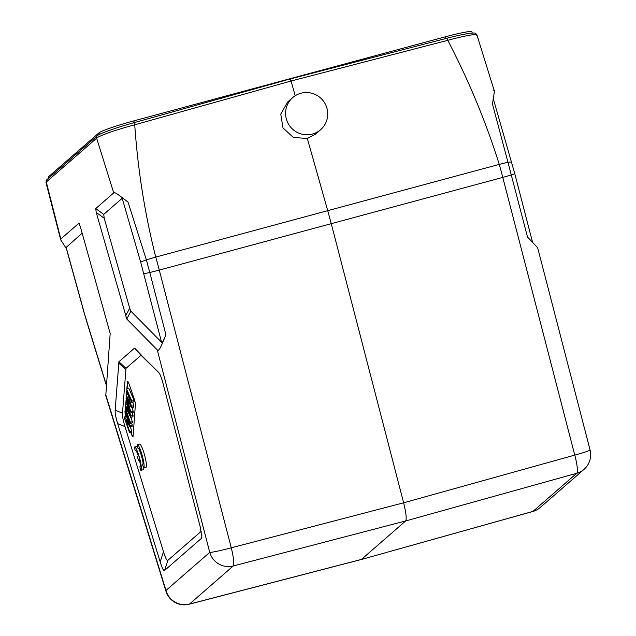 <?xml version="1.0" encoding="UTF-8"?>
<svg xmlns="http://www.w3.org/2000/svg" width="636" height="636" viewBox="0 0 636 636"><rect width="100%" height="100%" fill="white"/><g stroke="black" fill="none" stroke-linecap="round" stroke-linejoin="round"><path stroke-width="0.95" d="M295.215 95.742L291.05 81.018L447.776 40.314C462.952 36.109 479.298 32.857 476.666 35.624M133.783 122.74L134.729 124.799C137.861 169.939 144.873 214.038 155.748 257.087L146.352 259.822L128.035 202.145C118.447 194.497 113.677 191.412 113.733 192.891L96.632 138.187C98.175 136.303 113.295 130.523 134.729 124.799L291.05 81.018L290.096 78.959L446.83 38.263C456.759 35.696 464.447 34.034 469.893 33.279C476.762 32.682 475.013 33.016 476.952 35.028L476.984 35.115M446.83 38.255A2.417 0.398 -104.6 0 1 447.776 40.314C468.796 80.629 485.952 121.985 499.252 164.382L507.957 162.236L492.415 103.811C494.363 93.047 494.816 88.555 493.767 90.336M537.285 247.317L527.498 237.037L507.957 162.236L511.463 161.957M493.17 98.278L514.731 173.556A9.667 0.596 165.5 0 1 511.392 174.9A19.326 1.2 165.5 0 1 502.774 177.396A96.64 16.123 -105.1 0 0 499.252 164.382L327.739 210.659L331.261 223.673L159.278 270.093A96.64 14.453 74.9 0 0 155.748 257.087L327.739 210.659L307.323 138.505L315.496 134.148L320.624 129.688A21.258 20.932 -131 0 1 288.172 123.503A21.258 20.932 -131 0 1 300.884 93.254A21.258 20.932 -131 0 1 320.624 129.688M292.695 97.618L287.575 102.078L280.778 114.114L282.98 127.868L293.276 137.416L307.323 138.505M113.733 192.891L95.734 208.56L96.243 212.456L126.787 319.026L157.251 349.88C158.237 352.352 161.123 347.264 165.893 334.623L149.786 272.486A19.326 1.2 165.5 0 0 159.278 270.093L231.266 547.811L403.622 502.806C406.118 512.934 406.778 518.992 405.609 520.971L576.757 473.271L532.992 511.376L361.28 559.513L532.793 511.487A19.326 2.926 -105.6 0 0 532.992 511.376A19.326 19.032 49 0 0 540.274 507.456L584.039 469.352A19.326 19.032 -131 0 1 576.757 473.271A19.326 3.212 -105.6 0 0 574.769 455.106L403.622 502.806L331.261 223.673L502.774 177.396L574.769 455.106A19.326 1.2 -14.5 0 0 590.057 449.922L537.619 247.65M128.035 202.145C124.29 199.108 122.343 197.828 122.199 198.297L140.643 262.032L161.568 342.248L130.905 311.195L129.672 308.198L125.546 316.028M122.199 198.297L103.724 214.388L104.225 218.283L129.672 308.198M45.983 182.532L46.301 182.007L60.802 238.977L78.8 223.308L80.263 226.368L110.179 333.479L105.783 395.608L165.924 591.178A19.326 4.102 -17.1 0 1 165.972 590.462L209.737 552.358A19.326 1.2 -14.5 0 0 231.266 547.811A19.326 2.902 75.4 0 1 233.253 565.976L189.488 604.081A19.326 3.188 75.4 0 1 189.258 604.2L361.256 559.513M79.635 224.436L79.19 223.506M201.898 537.261L200.245 526.958L163.182 383.977C161.552 377.72 160.026 373.857 158.61 372.37L158.65 372.418M158.698 372.465L134.331 348.313L118.916 361.733L115.164 410.196C114.981 413.074 115.816 417.55 117.668 423.608L160.177 561.842C162.18 568.298 163.643 571.16 164.581 570.444L201.485 538.31L201.882 537.404M60.802 238.977L60.714 239.891L66.327 248.501M106.451 385.289L83.801 311.592L66.057 247.499L82.179 233.142M83.88 311.449L66.088 247.15M105.767 394.702L165.972 590.462A19.326 19.032 49 0 0 189.488 604.081L361.487 559.394L405.609 520.971L233.253 565.976A19.326 19.032 -131 0 1 209.737 552.358L157.251 349.88M472.254 33.032L471.904 31.8A32.372 2.449 164.2 0 0 445.303 36.816L133.83 120.872A32.372 2.449 164.2 0 0 98.954 132.86L48.845 176.49A32.372 2.449 164.2 0 0 48.551 176.975L48.837 177.977M165.893 334.623C163.611 340.761 162.172 343.305 161.568 342.248M159.294 373.252L141.017 355.27L125.992 368.347L122.494 413.217C122.311 416.095 123.146 420.563 124.998 426.621L163.476 551.73C165.471 558.185 166.942 561.055 167.88 560.332L201.262 531.267M130.825 432.401L131.485 434.285A4.834 0.763 -105.1 0 0 132.9 436.845A4.834 0.763 -105.1 0 0 133.091 436.344L135.365 404.719A4.834 0.763 -105.1 0 0 134.554 399.996A4.834 0.763 -105.1 0 0 134.069 398.446L128.989 383.858A4.834 0.763 -105.1 0 0 127.574 381.306A4.834 0.763 -105.1 0 0 127.383 381.807L126.874 388.874M126.723 390.973L126.469 394.527M126.326 396.554L126.23 397.842M126.071 400.02L125.713 405.013M125.57 406.961L125.531 407.557M125.387 409.512L125.292 410.888M125.157 412.788L125.109 413.432A4.834 0.763 -105.1 0 0 125.538 416.66M145.859 467.404A12.084 1.908 -105.1 0 0 145.922 467.396A12.084 1.908 -105.1 0 0 144.618 455.233A12.084 1.908 -105.1 0 0 139.626 444.063L137.32 444.691A12.084 1.908 -105.1 0 0 137.034 444.985L138.028 448.483A8.435 1.336 74.9 0 1 138.258 448.189A8.435 1.336 74.9 0 1 141.749 455.988A8.435 1.336 74.9 0 1 142.655 464.479A8.435 1.336 74.9 0 1 142.551 464.487L143.553 468.024A12.084 1.908 -105.1 0 0 143.617 468.017A12.084 1.908 -105.1 0 0 142.313 455.853A12.084 1.908 -105.1 0 0 137.32 444.691M143.14 469.742A12.084 1.908 -105.1 0 0 143.203 469.734A12.084 1.908 -105.1 0 0 143.704 467.993M142.925 461.887A12.084 1.908 -105.1 0 0 138.592 448.324L138.028 448.483M137.519 446.703A12.084 1.908 -105.1 0 0 136.907 446.408L134.609 447.029A12.084 1.908 -105.1 0 0 134.315 447.323L135.309 450.821A8.435 1.336 74.9 0 1 135.548 450.527A8.435 1.336 74.9 0 1 138.346 455.988L137.416 456.799L138.402 460.305L139.332 459.502A8.435 1.336 74.9 0 1 139.944 466.816A8.435 1.336 74.9 0 1 139.841 466.824L140.842 470.362A12.084 1.908 -105.1 0 0 140.898 470.354A12.084 1.908 -105.1 0 0 139.602 458.19A12.084 1.908 -105.1 0 0 134.609 447.029M125.769 416.596A4.834 0.763 74.9 0 1 125.34 413.368L125.34 413.328M125.523 410.824L125.578 410.053M125.944 404.949L126.254 400.68M126.461 397.778L126.5 397.182M126.699 394.463L126.906 391.601M127.105 388.811L127.613 381.743A4.834 0.763 74.9 0 1 127.709 381.33M132.996 436.757A4.834 0.763 74.9 0 1 131.716 434.229L131.056 432.337M130.674 417.311L125.324 406.468L125.427 405.092L127.041 408.439L127.319 404.623L125.944 397.921L130.77 416.008L130.674 417.311L132.98 416.691L132.304 412.502M129.569 432.742L124.489 418.154L124.576 416.914L128.909 423.584L124.918 412.12L125.006 410.959L130.086 425.548L129.99 426.788L125.658 420.134L129.649 431.582L129.569 432.742L131.867 432.114L130.452 426.661M129.99 426.788L132.296 426.16L131.724 423.027M130.237 423.425L125.157 408.845L125.244 407.636L130.324 422.217L130.237 423.425L132.542 422.805L131.096 417.2M131.366 407.732L133.671 407.112L133.775 405.649L131.469 406.277L131.366 407.732L126.85 397.206L131 412.851L133.298 412.231L132.352 407.469M133.775 405.649L132.757 402.079M131.843 401.109L131.755 402.35L134.061 401.729L134.148 400.489L128.893 388.334L126.588 388.954L131.843 401.109L134.148 400.489M125.944 397.921L126.659 397.723M130.77 416.008L133.075 415.388M125.427 405.092L127.303 404.583M129.259 411.826L127.836 406.539L127.613 409.64L130.189 415.101L129.259 411.826M127.613 409.64L128.599 409.369M125.006 410.959L125.817 410.745M130.086 425.548L132.383 424.92M129.649 431.582L131.954 430.962M124.576 416.914L126.421 416.421M125.244 407.636L125.825 407.477M130.324 422.217L132.63 421.596M131 412.851L126.095 395.767L126.182 394.598L130.809 405.212L126.588 388.954M131.755 402.35L127.256 391.585L131.469 406.277M133.385 411.015L131.088 411.635M126.182 394.598L127.653 394.201M139.459 460.027L138.402 460.305M135.897 450.662L135.309 450.821M446.798 38.271L290.127 78.959M290.072 78.975L133.751 122.756C116.086 127.621 98.445 134.021 97.348 135.738L47.016 179.567L45.967 182.468L60.714 239.891M46.992 179.591A2.417 2.377 49 0 0 46.301 182.007L96.632 138.187A2.417 2.377 -131 0 1 97.324 135.762M140.643 262.032L146.352 259.822L149.786 272.486A9.667 0.596 165.5 0 1 143.768 273.567M103.724 214.388L95.734 208.56M87.227 322.794A9.667 2.051 162.9 0 0 87.212 323.16L83.793 311.6M445.788 38.526L445.303 36.816M133.83 120.872L134.315 122.589M99.399 134.442L98.954 132.86M48.845 176.49L49.179 177.683M96.243 212.456L104.225 218.283M126.787 319.026L130.905 311.195M201.914 535.663L201.485 538.31M164.581 570.444L167.88 560.332M117.668 423.608L124.998 426.621M163.476 551.73L160.177 561.842M122.494 413.217L115.164 410.196M118.566 362.91L125.642 369.524M125.992 368.347L118.916 361.733M134.331 348.313L141.017 355.27M141.756 355.492L135.071 348.536M494.156 90.487L476.952 35.028M514.731 173.556L532.555 242.316M584.039 469.352A19.326 19.326 0 0 0 590.057 449.922M532.785 511.495A19.326 19.326 0 0 0 540.274 507.456M290.096 78.959L133.775 122.74M106.427 385.639L87.204 323.152M165.924 591.178A19.326 19.326 0 0 0 189.274 604.2M145.922 467.396L143.617 468.017M143.203 469.734L140.898 470.354"/></g></svg>
